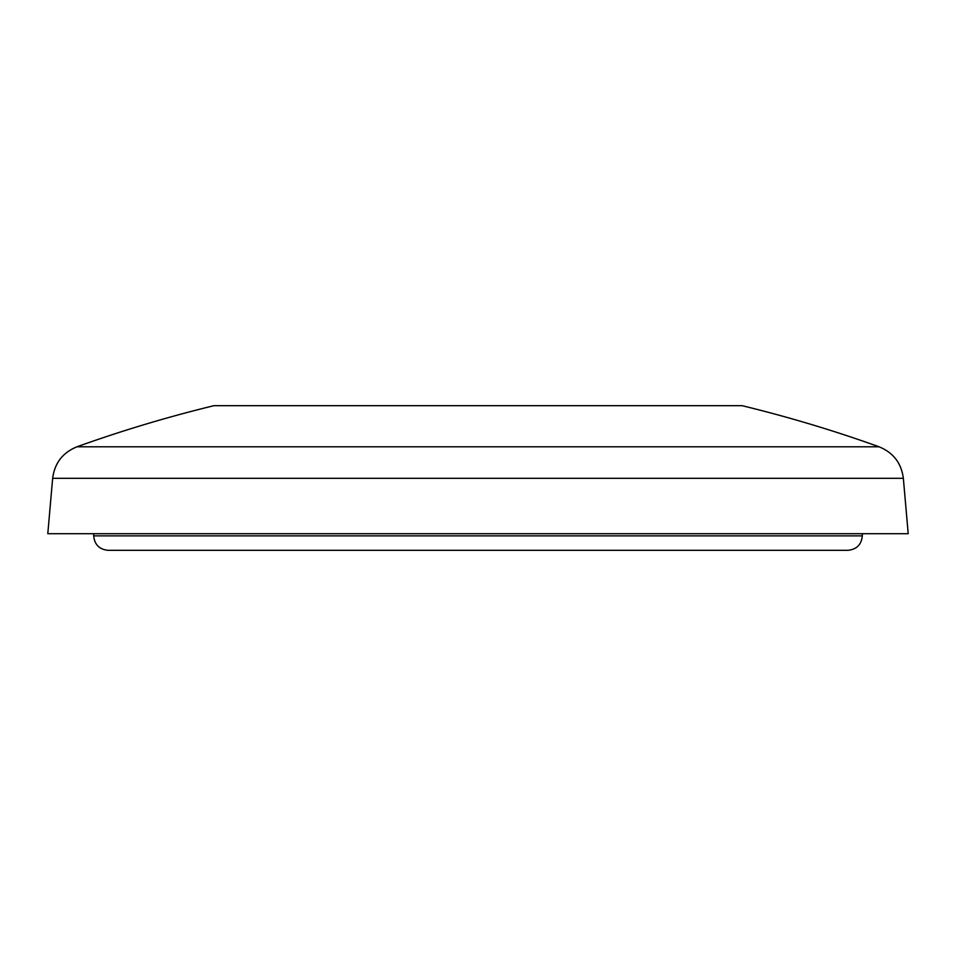 <?xml version="1.0" encoding="UTF-8"?>
<svg xmlns="http://www.w3.org/2000/svg" width="956" height="956" viewBox="0 0 956 956"><rect width="100%" height="100%" fill="white"/><g stroke="black" fill="none" stroke-linecap="round" stroke-linejoin="round"><path stroke-width="1.43" d="M478 550.333L108.159 550.333C99.364 549.473 94.548 544.657 93.688 535.862L862.312 535.862C861.452 544.657 856.636 549.473 847.841 550.333L478 550.333M478 405.667L213.953 405.667C167.551 416.947 121.866 430.654 76.922 446.799L879.078 446.799C834.134 430.654 788.449 416.947 742.047 405.667L478 405.667M52.652 478.299L903.348 478.299L908.2 533.699L47.8 533.699L52.652 478.299C54.612 463.086 62.714 452.582 76.922 446.799M93.688 533.699L93.688 535.862M862.312 533.699L862.312 535.862M903.348 478.299C901.389 463.086 893.286 452.582 879.078 446.799"/></g></svg>
